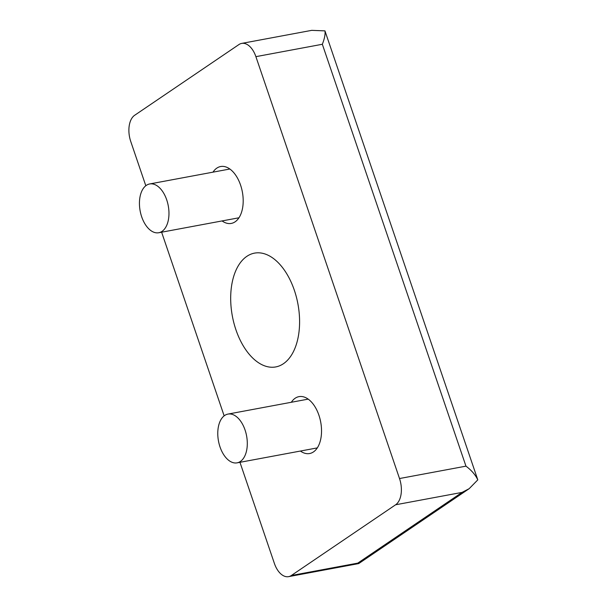 <?xml version="1.0" encoding="UTF-8"?>
<svg xmlns="http://www.w3.org/2000/svg" width="607" height="607" viewBox="0 0 607 607"><rect width="100%" height="100%" fill="white"/><g stroke="black" fill="none" stroke-linecap="round" stroke-linejoin="round"><path stroke-width="0.91" d="M222.071 220.933A28.939 16.67 -100.6 0 0 231.267 223.422A28.939 16.67 -100.6 0 0 235.106 221.821A28.939 16.67 -100.6 0 0 241.578 188.443A28.939 16.67 -100.6 0 0 220.667 166.523A28.939 16.67 -100.6 0 0 216.828 168.124A28.939 16.67 -100.6 0 0 212.981 172.16M300.412 451.047A28.939 16.67 -100.6 0 0 309.608 453.535A28.939 16.67 -100.6 0 0 313.447 451.934A28.939 16.67 -100.6 0 0 319.919 418.557A28.939 16.67 -100.6 0 0 299.001 396.637A28.939 16.67 -100.6 0 0 295.169 398.238A28.939 16.67 -100.6 0 0 291.322 402.274M246.859 256.336A57.885 33.339 -100.6 0 0 233.915 323.083A57.885 33.339 -100.6 0 0 275.745 366.932A57.885 33.339 -100.6 0 0 283.416 363.722A57.885 33.339 -100.6 0 0 296.36 296.975A57.885 33.339 -100.6 0 0 254.53 253.127A57.885 33.339 -100.6 0 0 246.859 256.336M146.37 185.34A24.804 14.287 79.4 0 1 149.656 183.959A24.804 14.287 79.4 0 1 167.585 202.753A24.804 14.287 79.4 0 1 162.039 231.358A24.804 14.287 79.4 0 1 158.746 232.739A24.804 14.287 79.4 0 1 140.824 213.945A24.804 14.287 79.4 0 1 146.37 185.34M224.704 415.454A24.804 14.287 79.4 0 1 227.997 414.08A24.804 14.287 79.4 0 1 245.918 432.867A24.804 14.287 79.4 0 1 240.372 461.472A24.804 14.287 79.4 0 1 237.087 462.853A24.804 14.287 79.4 0 1 219.157 444.058A24.804 14.287 79.4 0 1 224.704 415.454M145.809 185.742L130.763 141.522A20.668 11.905 79.4 0 1 134.663 115.277L238.938 44.554A20.668 11.905 79.4 0 1 241.677 43.408A20.668 11.905 79.4 0 1 255.896 56.656L399.512 478.536A20.668 11.905 79.4 0 1 395.612 504.781L291.337 575.504A20.668 11.905 79.4 0 1 288.591 576.65A20.668 11.905 79.4 0 1 274.379 563.402L239.962 462.314M224.15 415.856L161.629 232.2M357.781 563.121L462.064 492.398L469.181 488.673L358.783 563.539L357.781 563.121L291.337 575.504M469.181 488.673L477.8 479.864C475.463 474.879 471.518 470.304 465.964 466.153L399.512 478.536M465.964 466.153L322.34 44.273C324.563 38.628 325.428 34.159 324.95 30.874L311.748 30.35L241.677 43.408M324.95 30.874L477.8 479.864M462.064 492.398L395.612 504.781M322.34 44.273L255.896 56.656M149.656 183.959L229.863 169.012M227.997 414.08L308.197 399.125M288.591 576.65L358.661 563.592M158.746 232.739L238.953 217.784M237.087 462.853L317.294 447.898"/></g></svg>
